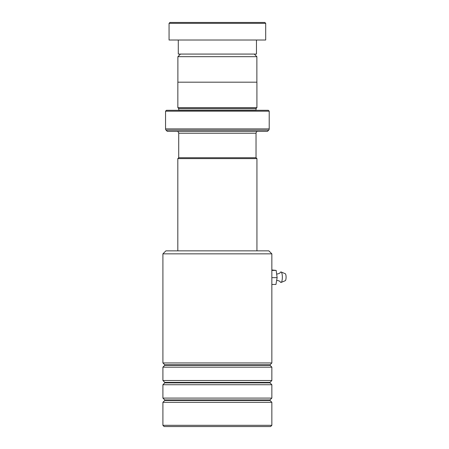 <?xml version="1.0" encoding="UTF-8"?>
<svg xmlns="http://www.w3.org/2000/svg" width="449" height="449" viewBox="0 0 449 449"><rect width="100%" height="100%" fill="white"/><g stroke="black" fill="none" stroke-linecap="round" stroke-linejoin="round"><path stroke-width="0.67" d="M180.481 54.076L177.883 56.675L256.873 56.675L254.274 54.076M256.873 82.184L256.873 56.675M177.883 82.184L177.883 56.675M256.031 157.734L256.031 133.23A1.847 1.847 0 0 1 257.878 131.383M178.724 157.734L178.724 133.23L256.031 133.23M178.702 157.734L256.059 157.734L256.935 158.615L177.821 158.615L178.702 157.734M256.935 250.856L256.935 158.615M177.821 250.856L177.821 158.615M176.878 131.383A1.847 1.847 0 0 1 178.724 133.23M178.708 110.297A0.881 0.881 0 0 0 178.724 110.123L178.724 108.54L256.031 108.54L256.912 107.665L256.912 82.184L177.849 82.184L177.849 107.665L256.912 107.665M178.724 108.54L177.849 107.665M178.724 110.123L256.031 110.123L256.031 108.54M165.546 128.897L269.209 128.897L269.209 111.178L268.334 110.297L166.427 110.297L165.546 111.178L165.546 128.897A1.757 1.757 0 0 0 166.063 130.137L167.309 131.383L267.452 131.383L268.693 130.137L166.063 130.137M269.209 128.897A1.757 1.757 0 0 1 268.693 130.137M269.209 111.178L165.546 111.178M169.941 22.45L264.815 22.45L265.696 23.331L169.065 23.331L169.941 22.45M256.469 40.017L256.469 54.076L178.287 54.076L178.287 40.017M265.696 23.331L265.696 40.017L169.065 40.017L169.065 23.331M162.914 253.842L165.9 250.856L268.856 250.856L271.847 253.842L162.914 253.842L162.914 362.949L271.847 362.949L271.847 253.842M271.847 425.321L270.612 426.55L164.143 426.55L162.914 425.321L271.847 425.321L271.847 402.304L162.914 402.304L162.914 425.321M164.772 382.38L164.772 382.874L269.984 382.874L269.984 382.38L164.772 382.38L162.914 380.516L162.914 367.164L271.847 367.164L269.883 365.054L271.847 362.949M164.772 399.947L164.772 400.446L269.984 400.446L269.984 399.947L164.772 399.947L162.914 398.089L162.914 384.737L271.847 384.737L269.984 382.874M162.914 380.516L271.847 380.516L271.847 367.164M162.914 398.089L271.847 398.089L271.847 384.737M276.668 280.356L276.87 280.35C280.866 281.197 279.761 281.731 280.44 282.107A5.27 1.392 -90 0 0 281.108 282.449L285.261 280.704A3.513 0.926 -90 0 0 286.086 277.179A3.513 0.926 -90 0 0 285.261 273.716L281.108 271.971A5.27 1.392 -90 0 0 280.44 272.313C279.761 272.689 280.866 273.216 276.87 274.07L276.651 274.064M281.108 282.449A5.27 1.392 -90 0 0 282.348 277.162A5.27 1.392 -90 0 0 281.108 271.971M271.847 269.972L276.163 270.41L277.134 277.65L275.961 284.447L271.847 284.447M276.163 270.41L271.847 270.41M271.847 276.124L271.847 278.84M277.134 277.65L272.049 277.65M269.984 365.306L164.772 365.306L164.772 364.807L269.984 364.807M269.984 382.38L271.847 380.516M269.984 400.446L271.847 402.304M269.984 399.947L271.847 398.089M164.772 400.446L162.914 402.304M164.772 382.874L162.914 384.737M164.772 364.807L162.914 362.949M164.772 365.306L162.914 367.164"/></g></svg>
